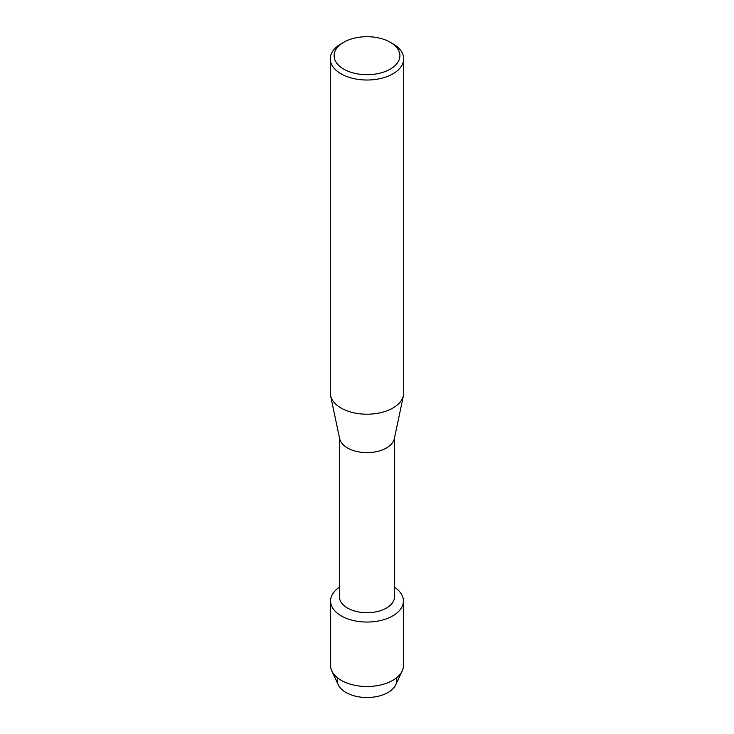 <?xml version="1.0" encoding="UTF-8"?>
<svg xmlns="http://www.w3.org/2000/svg" width="734" height="734" viewBox="0 0 734 734"><rect width="100%" height="100%" fill="white"/><g stroke="black" fill="none" stroke-linecap="round" stroke-linejoin="round"><path stroke-width="1.1" d="M396.452 677.858A29.764 17.185 180 0 1 388.047 692.483A29.764 17.185 180 0 1 353.65 695.694A29.764 17.185 180 0 1 337.548 677.858M394.543 437.693L394.543 596.815A27.543 15.9 180 0 1 386.479 608.055A27.543 15.9 180 0 1 356.458 611.505A27.543 15.9 180 0 1 339.457 596.815L339.457 437.693M392.763 615.881A36.434 21.038 180 0 1 342.172 616.404A36.434 21.038 180 0 1 339.457 587.237A36.434 21.038 180 0 0 330.566 601.008A36.434 21.038 180 0 0 353.054 620.441A36.434 21.038 180 0 0 392.763 615.881A36.434 21.038 180 0 0 394.543 587.237A36.434 21.038 180 0 1 403.434 601.008A36.434 21.038 180 0 1 392.763 615.881M390.259 42.26L392.965 43.829A36.718 21.203 180 0 1 403.718 58.812L403.718 393.002A36.718 21.203 180 0 1 403.452 395.571L394.341 438.657A27.543 15.9 180 0 1 386.479 447.969A27.543 15.9 180 0 1 358.027 451.759A27.543 15.9 180 0 1 339.659 438.657L330.548 395.571A36.718 21.203 180 0 1 330.282 393.002L330.282 58.812A36.718 21.203 180 0 1 341.035 43.829L343.741 42.26A32.892 18.992 180 0 1 390.259 42.26A32.892 18.992 180 0 1 390.259 69.124A32.892 18.992 180 0 1 343.741 69.124A32.892 18.992 180 0 1 343.741 42.26L341.035 43.829M403.452 395.571A36.718 21.203 180 0 1 392.965 407.994A36.718 21.203 180 0 1 355.036 413.049A36.718 21.203 180 0 1 330.548 395.571M403.718 58.812A36.718 21.203 180 0 1 392.965 73.804A36.718 21.203 180 0 1 352.944 78.4A36.718 21.203 180 0 1 330.282 58.812M403.434 601.008L403.434 665.472A36.434 21.038 180 0 1 402.186 670.922L395.745 684.794A29.764 17.185 180 0 1 388.047 692.483A29.764 17.185 180 0 1 338.255 684.794L331.814 670.922A36.434 21.038 180 0 1 330.566 665.472L330.566 601.008M402.186 670.922A36.434 21.038 180 0 1 392.763 680.345A36.434 21.038 180 0 1 331.814 670.922"/></g></svg>

